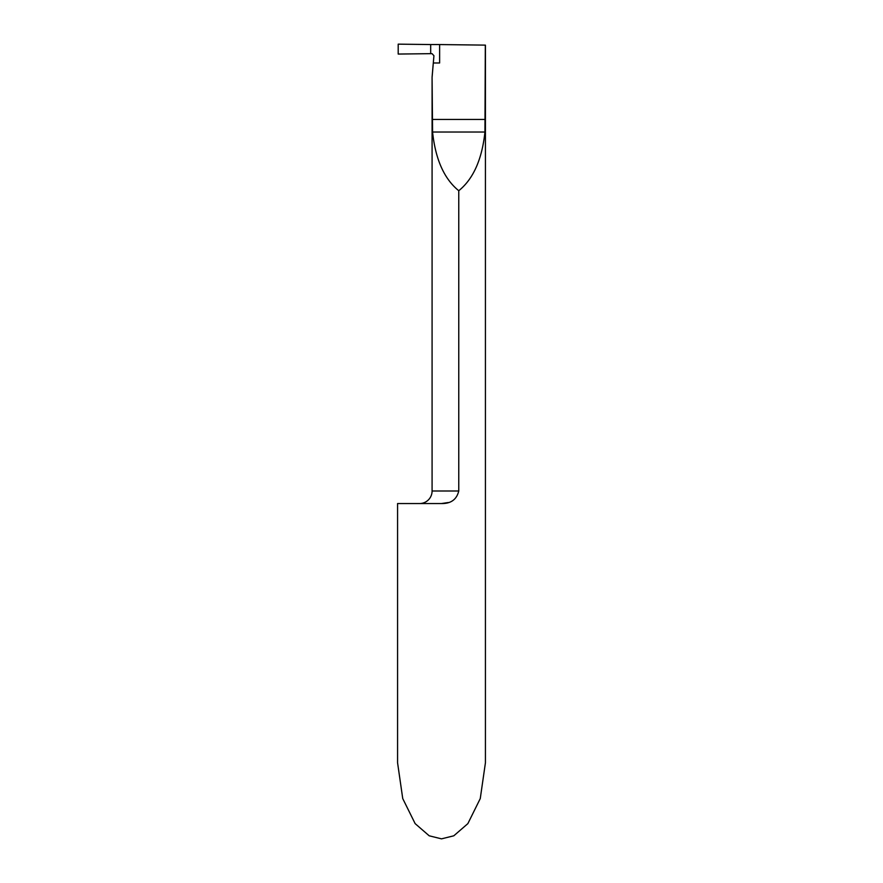 <?xml version="1.0" encoding="UTF-8"?>
<svg xmlns="http://www.w3.org/2000/svg" width="883" height="883" viewBox="0 0 883 883"><rect width="100%" height="100%" fill="white"/><g stroke="black" fill="none" stroke-linecap="round" stroke-linejoin="round"><path stroke-width="1.32" d="M419.535 503.553A12.55 12.55 0 0 0 432.085 491.003L432.085 77.406L433.31 62.98L439.624 62.98L439.624 44.558L485.319 45.121L484.944 132.02C482.041 159.382 473.31 178.951 458.763 190.728L458.763 491.003C456.677 499.524 450.915 503.707 441.5 503.542L448.31 502.515M441.5 503.542L397.571 503.553L397.571 762.757L402.736 798.563L415.142 823.629L429.204 835.804L441.5 838.85L453.796 835.804L467.858 823.629L480.264 798.563L485.429 762.757L485.429 45.176M432.085 77.406L432.571 132.02C435.474 159.382 444.204 178.951 458.763 190.728M433.31 62.98L433.939 55.728L432.063 53.664L430.683 53.664L430.683 44.547L439.624 44.558M430.683 53.664L430.683 44.547L398.2 44.15L398.2 54.062L430.683 53.664L430.683 44.547L398.2 44.15L398.2 54.062L430.683 53.664M485.319 119.459L432.195 119.459M432.085 491.003L458.763 491.003M484.944 132.02L432.571 132.02M432.118 76.666L433.299 62.98"/></g></svg>
